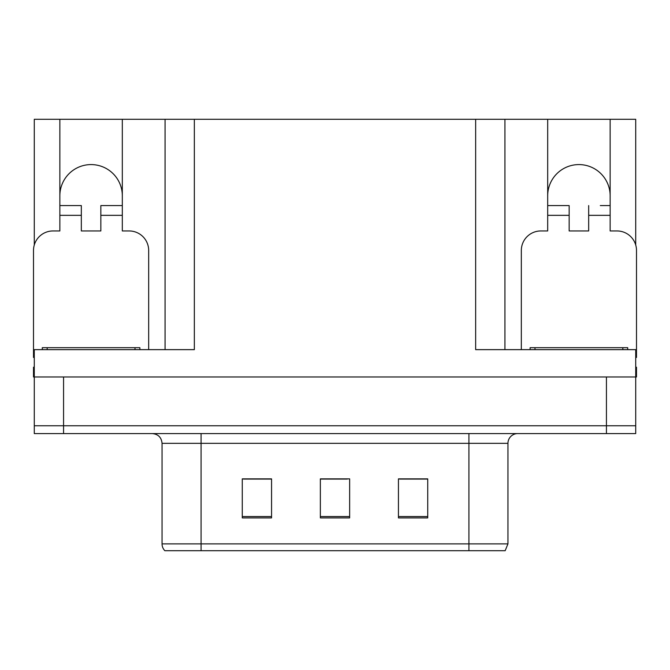 <?xml version="1.0" encoding="UTF-8"?>
<svg xmlns="http://www.w3.org/2000/svg" width="670" height="670" viewBox="0 0 670 670"><rect width="100%" height="100%" fill="white"/><g stroke="black" fill="none" stroke-linecap="round" stroke-linejoin="round"><path stroke-width="1" d="M610.144 195.816A31.23 31.23 0 0 0 578.913 164.586A31.23 31.23 0 0 0 547.683 195.816M59.856 195.816A31.23 31.23 0 0 1 91.087 164.586A31.23 31.23 0 0 1 122.317 195.816M34.279 357.462A19.522 19.522 0 0 0 33.5 357.445L33.5 250.471A19.522 19.522 0 0 1 53.022 230.949L59.856 230.949L59.856 215.338L81.33 215.338L81.33 230.949L100.843 230.949L100.843 215.338L122.317 215.338L122.317 119.293L475.65 119.293L475.65 349.639L635.721 349.639L635.721 376.967L34.279 376.967L34.279 425.768L63.566 425.768L34.279 425.768L34.279 433.582L63.566 433.582L63.566 425.768L606.434 425.768L63.566 425.768L63.566 376.967M34.279 367.21L33.5 367.21L33.5 376.967L34.279 376.967L34.279 349.639L194.35 349.639L194.35 119.293M81.33 215.338L81.33 205.573L59.856 205.573L59.856 119.293L34.279 119.293L34.279 245.011M63.566 433.582L635.721 433.582L635.721 425.768L606.434 425.768L635.721 425.768L635.721 376.967L636.5 376.967L636.5 367.21L635.721 367.21M521.327 349.639L521.327 250.471A19.522 19.522 0 0 1 540.849 230.949L547.683 230.949L547.683 215.338L569.157 215.338L569.157 230.949L588.67 230.949L588.67 215.338L610.144 215.338L610.144 119.293L635.721 119.293L635.721 245.011M165.071 119.293L165.071 349.639M475.65 119.293L504.929 119.293L504.929 349.639M504.929 119.293L547.683 119.293L547.683 215.338M610.144 119.293L547.683 119.293M59.856 119.293L122.317 119.293M507.952 543.872L505.163 550.707L468.916 550.707L468.916 543.872L507.952 543.872L507.952 443.339A9.757 9.757 0 0 1 517.717 433.582M162.048 543.872L201.084 543.872L201.084 550.707L468.916 550.707L164.837 550.707A9.757 9.757 0 0 1 162.048 543.872L162.048 443.339C161.47 437.409 158.212 434.16 152.283 433.582M427.728 517.91L427.728 478.866L398.441 478.866L398.441 517.91L427.728 517.91M271.559 517.91L271.559 478.866L242.272 478.866L242.272 517.91L271.559 517.91M349.639 517.91L349.639 478.866L320.361 478.866L320.361 517.91L349.639 517.91M265.697 479.067L258.025 478.866M243.386 479.067L271.559 479.067M421.891 478.866L414.219 479.067M399.571 479.067L427.728 479.067M320.361 479.067L347.278 479.067M332.638 479.067L324.967 479.067M122.317 215.338L122.317 230.949L129.151 230.949A19.522 19.522 0 0 1 148.673 250.471L148.673 349.639M122.317 205.573L100.843 205.573L100.843 215.338M59.856 205.573L59.856 215.338M42.285 349.639L42.285 347.688L139.888 347.688L139.888 349.639M569.157 215.338L569.157 205.573L547.683 205.573M610.144 215.338L610.144 230.949L616.978 230.949A19.522 19.522 0 0 1 636.5 250.471L636.5 357.445A19.522 19.522 0 0 0 635.721 357.462M610.144 205.573L600.303 205.573M588.67 205.573L588.67 215.338M557.524 205.573L569.157 205.573M530.112 349.639L530.112 347.688L627.715 347.688L627.715 349.639M606.434 376.967L606.434 433.582M468.916 433.582L468.916 443.339L162.048 443.339M507.952 443.339L468.916 443.339L468.916 543.872L201.084 543.872L201.084 433.582M349.639 516.553L320.361 516.553M271.559 516.553L242.272 516.553M427.728 516.553L398.441 516.553M135.005 347.688L135.005 349.639M47.168 347.688L47.168 349.639M622.832 347.688L622.832 349.639M534.995 347.688L534.995 349.639"/></g></svg>

